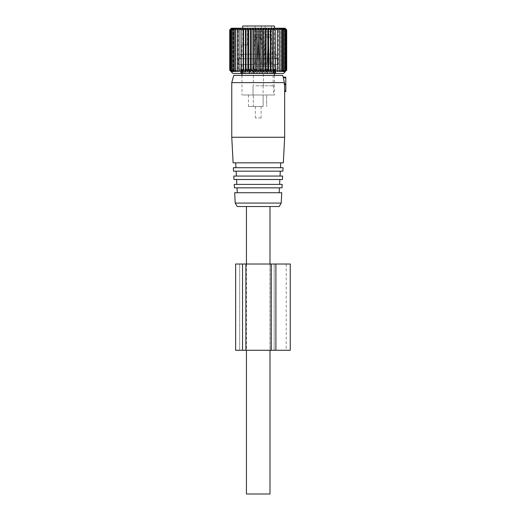 <?xml version="1.0" encoding="UTF-8"?>
<svg xmlns="http://www.w3.org/2000/svg" width="520" height="520" viewBox="0 0 520 520"><rect width="100%" height="100%" fill="white"/><g stroke="black" fill="none" stroke-linecap="round" stroke-linejoin="round"><path stroke-width="0.39" stroke-dasharray="2.6 1.95" d="M269.997 264.024L269.997 350.266M269.997 206.531L246.428 206.531L269.997 206.531M246.428 264.024L246.428 350.266M246.428 494L269.997 494M259.363 63.316L258.258 34.645L261.417 34.522L258.258 34.645L261.417 34.522L258.258 34.645L261.105 34.535L258.258 34.645L259.363 63.368C261.995 63.368 261.995 63.368 259.363 63.368C261.995 63.368 261.995 63.368 259.363 63.368C263.49 63.368 263.49 63.368 259.363 63.368C263.49 63.368 263.49 63.368 259.363 63.368C261.995 63.368 261.995 63.368 259.363 63.368C261.995 63.368 261.995 63.368 259.363 63.368C263.49 63.368 263.49 63.368 259.363 63.368C263.49 63.368 263.49 63.368 259.363 63.368L258.317 36.179L260.605 36.095L258.317 36.179L260.605 36.095L258.317 36.179L258.382 37.752L260.39 37.674L258.382 37.752L260.39 37.674L258.382 37.752L259.363 63.368L262.522 63.193L259.363 63.316M258.167 34.645L255.008 34.522L258.167 34.645L257.062 63.368C254.43 63.368 254.43 63.368 257.062 63.368C254.43 63.368 254.43 63.368 257.062 63.368C252.941 63.368 252.941 63.368 257.062 63.368C252.941 63.368 252.941 63.368 257.062 63.368C254.43 63.368 254.43 63.368 257.062 63.368C254.43 63.368 254.43 63.368 257.062 63.368C252.941 63.368 252.941 63.368 257.062 63.368C252.941 63.368 252.941 63.368 257.062 63.368L253.91 63.193L257.069 63.316L253.91 63.193L257.069 63.316L255.054 63.239L257.069 63.316L258.167 34.645L255.008 34.522L258.167 34.645L257.069 63.316L258.167 34.645L255.32 34.535L258.167 34.645L258.108 36.179L258.167 34.645M258.05 37.752L258.108 36.179L255.821 36.095L258.108 36.179L255.821 36.095L258.108 36.179L257.069 63.316L258.108 36.179L258.05 37.752L256.035 37.674L258.05 37.752M269.425 63.316L268.32 34.645L271.479 34.522L268.32 34.645L271.167 34.535L268.32 34.645L269.425 63.316L268.32 34.645L268.378 36.179L270.667 36.095L268.378 36.179L268.444 37.752L270.452 37.674L268.444 37.752L269.425 63.368C272.058 63.368 272.058 63.368 269.425 63.368C272.058 63.368 272.058 63.368 269.425 63.368C273.553 63.368 273.553 63.368 269.425 63.368C273.553 63.368 273.553 63.368 269.425 63.368L272.584 63.193L269.425 63.316M268.229 34.645L265.07 34.522L268.229 34.645L267.124 63.368C264.492 63.368 264.492 63.368 267.124 63.368C264.492 63.368 264.492 63.368 267.124 63.368C263.003 63.368 263.003 63.368 267.124 63.368C263.003 63.368 263.003 63.368 267.124 63.368L263.965 63.193L267.131 63.316L265.115 63.239L267.131 63.316L268.229 34.645L265.382 34.535L268.229 34.645L268.171 36.179L268.229 34.645M268.112 37.752L267.131 63.316L268.171 36.179L265.882 36.095L268.171 36.179L268.112 37.752L266.097 37.674L268.112 37.752M260.975 117.988L255.339 117.988L260.975 117.988M260.975 106.49L255.339 106.49L260.975 106.49M263.133 106.49L253.299 106.49L263.133 106.49L263.133 94.991L266.663 94.991L266.663 106.49L266.663 94.991L263.133 94.991L263.133 106.49M253.299 106.49L248.443 106.49L253.299 106.49L253.299 94.991L248.443 94.991L253.299 94.991L253.299 106.49M260.695 85.794L273.163 85.794L260.695 85.794M263.133 94.991L253.039 94.991L263.133 94.991M242.632 94.991L274.456 94.991L242.632 94.991M272.818 94.991L266.663 94.991L272.818 94.991M255.873 85.794L273.449 85.794L255.873 85.794M242.632 64.519L274.456 64.519L242.632 64.519M255.873 66.248L263.101 66.248L255.873 66.248M239.181 64.519L278.05 64.519L239.181 64.519M256.146 66.248L262.529 66.248L256.146 66.248M239.181 58.773L278.05 58.773L239.181 58.773M256.146 31.753L262.529 31.753L256.146 31.753M242.632 58.773L274.456 58.773L242.632 58.773M256.698 31.753L261.378 31.753L256.698 31.753M256.698 26L261.378 26L256.698 26M271.05 31.753L265.115 31.753L271.05 31.753M271.05 26L265.115 26L271.05 26M264.492 31.753L272.591 31.753L264.492 31.753M264.492 66.248L272.591 66.248L264.492 66.248M263.985 66.248L273.163 66.248L263.985 66.248M242.723 28.23L242.723 44.974L241.969 44.974L242.723 44.974L242.723 26L274.456 26M242.723 44.974C248.807 44.974 248.807 44.974 242.723 44.974C248.807 44.974 248.807 44.974 242.723 44.974M235.56 71.565L235.697 28.451L235.697 71.669L235.313 70.233L237.283 71.669L237.283 28.451L237.218 71.624M231.355 28.23L285.077 28.23M230.555 70.233L232.303 71.669L232.303 28.451L230.555 29.881L230.555 70.233L231.654 71.669L229.736 70.233L229.736 29.881L231.264 28.451L230.009 29.881L230.009 70.233M230.009 29.881L231.654 28.451L231.654 71.669L231.654 28.451L230.555 29.881M232.44 29.881L234.332 28.451L234.332 71.669L234.332 28.451L233.76 29.881L233.76 70.233L234.332 71.669L232.44 70.233L233.194 71.669L233.194 28.451L232.44 29.881L232.44 70.233M283.459 73.502L232.967 73.502M277.361 71.669L277.361 28.451L279.338 29.881L279.149 28.451L281.119 29.881L280.728 28.451L282.672 29.881L282.094 28.451L283.992 29.881L283.231 28.451L285.058 29.881L284.128 28.451L285.87 29.881L284.772 28.451L284.772 71.669L284.772 28.451L286.416 29.881L285.161 28.451L285.161 71.669L285.161 28.451L286.695 29.881L286.695 70.233L285.161 71.669L286.416 70.233L284.772 71.669L285.87 70.233L284.128 71.669L284.128 28.451L284.128 71.669L285.058 70.233L283.231 71.669L283.231 28.451L283.231 71.669L283.992 70.233L282.094 71.669L282.094 28.451L282.094 71.669L282.672 70.233L280.728 71.669L280.728 28.451L280.728 71.669L281.119 70.233L279.149 71.669L279.149 28.451L279.149 71.669L279.338 70.233L277.361 71.669L277.361 70.233L275.392 71.669L275.197 70.233L273.26 71.669L272.87 70.233L270.978 71.669L270.406 70.233L268.58 71.669L267.82 70.233L266.078 71.669L265.142 70.233L263.497 71.669L262.399 70.233L260.871 71.669L259.61 70.233L258.213 71.669L256.815 70.233L255.561 71.669L254.033 70.233L252.928 71.669L251.284 70.233L250.354 71.669L248.606 70.233L247.852 71.669L246.025 70.233L245.447 71.669L243.555 70.233L243.172 71.669L241.228 70.233L241.033 71.669L239.064 70.233L239.064 29.881L239.064 71.669L237.088 70.233M277.361 70.233L277.361 29.881L277.361 70.233M277.361 28.451L277.361 29.881L275.392 28.451L275.197 29.881L275.197 70.233M273.26 71.669L273.26 28.451L275.197 29.881M273.26 28.451L272.87 29.881L272.87 70.233M270.978 71.669L270.978 28.451L272.87 29.881M270.978 28.451L270.406 29.881L270.406 70.233M268.58 71.669L268.58 28.451L270.406 29.881M268.58 28.451L267.82 29.881L267.82 70.233M266.078 71.669L266.078 28.451L267.82 29.881M266.078 28.451L265.142 29.881L265.142 70.233M263.497 71.669L263.497 28.451L265.142 29.881M263.497 28.451L262.399 29.881L262.399 70.233M260.871 71.669L260.871 28.451L262.399 29.881M260.871 28.451L259.61 29.881L259.61 70.233M258.213 71.669L258.213 28.451L259.61 29.881M258.213 28.451L256.815 29.881L256.815 70.233M255.561 71.669L255.561 28.451L256.815 29.881M255.561 28.451L254.033 29.881L254.033 70.233M252.928 71.669L252.928 28.451L254.033 29.881M252.928 28.451L251.284 29.881L251.284 70.233M250.354 71.669L250.354 28.451L251.284 29.881M250.354 28.451L248.606 29.881L248.606 70.233M247.852 71.669L247.852 28.451L248.606 29.881M247.852 28.451L246.025 29.881L246.025 70.233M245.447 71.669L245.447 28.451L246.025 29.881M245.447 28.451L243.555 29.881L243.555 70.233M243.172 71.669L243.172 28.451L243.555 29.881M243.172 28.451L241.228 29.881L241.228 70.233M241.033 71.669L241.228 29.881M241.033 28.451L239.064 29.881L239.064 28.451L237.088 29.881M237.283 71.669L237.283 28.451L235.313 29.881L235.313 70.233M235.56 28.548L235.313 29.881M235.697 28.451L233.76 29.881M233.194 28.451L231.368 29.881L231.368 70.233L233.194 71.669L233.194 28.451M231.368 70.233L232.303 71.669L232.303 28.451L231.368 29.881M278.902 28.23L236.652 28.23L278.902 28.23M231.264 71.669L231.264 28.451L231.264 71.669M231.133 71.669L231.133 28.451M235.697 71.669L233.76 70.233M269.406 73.502L272.903 73.502L268.632 73.502L269.406 73.502L269.406 69.823L269.406 73.502M272.903 73.502L274.32 73.502L272.903 73.502L272.903 69.823L272.903 73.502M273.962 73.502L274.963 73.502L273.962 73.502L273.917 70.473L273.917 73.502L274.32 69.121L274.32 73.502L274.32 69.121L273.637 69.121L274.32 69.121L273.962 70.558L274.963 69.823L274.963 73.502L275.762 73.502L274.963 73.502L274.963 69.823L275.762 69.121L273.962 70.558L273.962 73.502M274.995 73.502L274.995 70.558L275.379 69.823L275.379 73.502L275.762 69.121L274.995 70.558L274.995 73.502M268.632 73.502L267.195 73.502L268.632 73.502L268.632 70.558L269.406 69.823L268.632 70.558L267.521 70.558L267.202 69.823L267.209 73.502L264.056 73.502L267.209 73.502L267.039 69.121L265.629 69.121L267.039 69.121L267.521 70.558L268.632 70.558L268.632 73.502M264.056 73.502L262.223 73.502L264.056 73.502L264.056 70.558L264.817 69.823L264.817 73.502L264.817 69.823L265.629 69.121L264.056 70.558L262.743 70.558L262.223 69.823L262.223 73.502L258.901 73.502L262.223 73.502L262.223 69.823L261.892 69.121L260.306 69.121L261.892 69.121L262.743 70.558L264.056 70.558L264.056 73.502M258.901 73.502L256.854 73.502L258.901 73.502L258.901 70.558L259.578 69.823L259.578 73.502L259.578 69.823L260.306 69.121L258.901 70.558L257.524 70.558L256.854 69.823L256.854 73.502L253.682 73.502L256.854 73.502L256.854 69.823L256.386 69.121L254.781 69.121L256.386 69.121L257.524 70.558L258.901 70.558L258.901 73.502M253.682 73.502L251.615 73.502L253.682 73.502L253.682 70.558L254.208 69.823L254.208 73.502L254.208 69.823L254.781 69.121L253.682 70.558L252.375 70.558L251.615 69.823L251.615 73.502L248.911 73.502L251.615 73.502L251.615 69.823L251.056 69.121L249.594 69.121L251.056 69.121L252.375 70.558L253.682 70.558L253.682 73.502M248.911 73.502L247.019 73.502L248.911 73.502L249.23 69.823L249.23 73.502L249.392 69.121L248.911 70.558L247.793 70.558L247.019 69.823L247.019 73.502L243.529 73.502L247.019 73.502L247.019 69.823L246.435 69.121L245.252 69.121L246.435 69.121L247.793 70.558L248.911 70.558L248.911 73.502M243.529 73.502L242.106 73.502L243.529 73.502L243.529 69.823L243.529 73.502M242.469 73.502L241.469 73.502L242.469 73.502L242.515 70.473L242.515 73.502L242.106 69.121L242.106 73.502L242.106 69.121L242.788 69.121L242.106 69.121L242.469 70.558L241.469 69.823L241.469 73.502L240.662 73.502L241.469 73.502L241.469 69.823L240.669 69.121L242.469 70.558L242.469 73.502M241.436 73.502L241.436 70.558L241.046 69.823L241.046 73.502L240.662 69.121L241.436 70.558L241.436 73.502M285.292 71.669L285.292 28.451M286.416 29.881L286.416 70.233M285.87 29.881L285.87 70.233M285.058 29.881L285.058 70.233M283.992 29.881L283.992 70.233M282.672 29.881L282.672 70.233M281.119 29.881L281.119 70.233M279.338 29.881L279.338 70.233M275.392 71.669L275.392 28.451M239.064 71.669L239.064 28.451M277.524 29.666L238.089 29.666L277.524 29.666M249.594 69.121L249.594 73.502L249.594 69.121M245.252 69.121L245.128 73.502L245.252 69.121M245.044 70.558L245.128 69.823L245.044 70.558L244.231 70.558L242.788 69.121L244.231 70.558L245.044 70.558L245.128 69.823L245.044 73.502L245.044 70.558M240.662 69.121L240.669 73.502L240.662 69.121M245.108 69.121L245.128 69.823L245.108 69.121L242.957 69.121L245.108 69.121M249.392 69.121L249.23 69.823L249.392 69.121L246.435 69.121L249.392 69.121M269.997 69.121L271.18 69.121L269.997 69.121L269.406 69.823L269.997 69.121L267.039 69.121L269.997 69.121M271.18 69.121L271.297 73.502L271.18 69.121M271.382 70.558L271.297 69.823L271.382 70.558L272.194 70.558L273.637 69.121L272.194 70.558L271.382 70.558L271.297 69.823L271.382 73.502L271.382 70.558M275.762 69.121L275.762 73.502L275.762 69.121M271.323 69.121L271.297 69.823L271.323 69.121L273.468 69.121L271.323 69.121M277.524 69.121L238.089 69.121L277.524 69.121M275.45 69.121L274.32 69.121L275.45 69.121M261.892 69.121L265.369 69.121L261.892 69.121M256.386 69.121L260.039 69.121L256.386 69.121M251.056 69.121L254.534 69.121L251.056 69.121M240.981 69.121L242.106 69.121L240.981 69.121M285.812 91.546L285.812 90.968L284.603 90.968L284.603 84.643L285.812 84.643L284.362 84.643L283.335 77.746L285.812 77.746L285.812 77.168M284.603 84.643L285.812 84.643L285.812 90.968M285.812 84.643L285.812 77.746M279.221 206.531L237.211 206.531M281.209 203.08L235.216 203.08M281.756 192.732L234.676 192.732M239.831 192.732L279.162 192.732L239.831 192.732M239.603 187.844L279.422 187.844L239.603 187.844M234.416 187.844L282.009 187.844M282.191 184.399L234.234 184.399M239.447 184.399L279.597 184.399L239.447 184.399M239.219 179.511L279.858 179.511L239.219 179.511M233.981 179.511L282.445 179.511M282.627 176.059L233.799 176.059M239.064 176.059L280.039 176.059L239.064 176.059M238.836 171.171L280.293 171.171L238.836 171.171M233.545 171.171L282.887 171.171M283.062 167.719L233.363 167.719M238.68 167.719L280.475 167.719L238.68 167.719M238.453 162.838L280.728 162.838L238.453 162.838M233.109 162.838L283.322 162.838M284.661 137.261L231.764 137.261M231.764 82.635L284.382 82.635M233.694 75.445L282.737 75.445M242.547 264.024L242.547 350.266L242.547 264.024L270.14 264.024L239.668 264.024L242.547 264.024L242.547 350.266L235.644 350.266L235.644 264.024L290.264 264.024M271.291 264.024L271.291 350.266L275.892 350.266L275.892 264.024L286.24 264.024L274.163 264.024L275.892 264.024L275.892 350.266L290.264 350.266M242.547 350.266L271.291 350.266M275.892 350.266L286.24 350.266L274.163 350.266L275.892 350.266L275.892 264.024M245.889 350.266L270.14 350.266L245.889 350.266L245.889 264.024M274.163 264.024L274.163 350.266L274.163 264.024M270.14 264.024L270.14 350.266L270.14 264.024M239.668 264.024L239.668 350.266L239.668 264.024M267.521 70.558L267.521 73.502L267.521 70.558M266.832 69.121L266.832 73.502L266.832 69.121M265.629 73.502L265.629 69.121L265.629 73.502M262.743 70.558L262.743 73.502L262.743 70.558M261.644 69.121L261.644 73.502L261.644 69.121M260.306 73.502L260.306 69.121L260.306 73.502M257.524 70.558L257.524 73.502L257.524 70.558M256.12 69.121L256.12 73.502L256.12 69.121M254.781 73.502L254.781 69.121L254.781 73.502M252.375 70.558L252.375 73.502L252.375 70.558M250.803 69.121L250.803 73.502L250.803 69.121M247.793 70.558L247.793 73.502L247.793 70.558M246.207 69.121L246.207 73.502L246.207 69.121M244.231 70.558L244.231 73.502L244.231 70.558M242.788 69.121L242.788 73.502L242.788 69.121M242.171 73.502L242.171 69.121L242.171 73.502M242.041 70.558L242.041 73.502L242.041 70.558M240.877 69.121L240.877 73.502L240.877 69.121M270.218 69.121L270.218 73.502L270.218 69.121M272.194 70.558L272.194 73.502L272.194 70.558M273.637 69.121L273.637 73.502L273.637 69.121M274.255 73.502L274.255 69.121L274.255 73.502M274.385 70.558L274.385 73.502L274.385 70.558M275.548 69.121L275.548 73.502L275.548 69.121M284.278 83.778L285.812 83.778M262.522 63.193L261.417 34.522L262.522 63.193M260.605 36.095L261.105 34.535L260.39 37.674L261.372 63.368L260.605 36.095M255.008 34.522L253.903 63.368L255.008 34.522M255.821 36.095L255.32 34.535L256.035 37.674L255.054 63.368L255.821 36.095M272.591 63.368L271.479 34.522M271.433 63.368L270.452 37.674L271.167 34.535M265.07 34.522L263.965 63.368M265.115 63.368L266.097 37.674L265.382 34.535M261.086 106.49L261.086 117.988M255.339 106.49L255.339 117.988M263.387 85.794L263.387 66.248M253.039 85.794L253.039 94.991L253.039 85.794M248.443 94.991L248.443 106.49M241.969 64.519L241.969 73.502M241.969 75.445L241.969 94.991M274.456 64.519L274.456 73.502M274.456 75.445L274.456 94.991M253.325 66.248L253.325 85.794L253.325 66.248M263.101 85.794L263.101 106.49M238.381 58.773L238.381 64.519M278.05 58.773L278.05 64.519M253.903 31.753L253.903 66.248L253.903 31.753M262.529 31.753L262.529 66.248L262.529 31.753M255.054 26L255.054 31.753L255.054 26M261.378 26L261.378 31.753L261.378 26M265.115 26L265.115 31.753M271.44 26L271.44 31.753M272.591 31.753L272.591 66.248M263.965 31.753L263.965 66.248M273.163 66.248L273.163 85.794M273.449 85.794L273.449 94.991M241.969 44.974L241.969 58.773M274.456 28.23L274.456 58.773M247.436 44.974L247.436 26M277.186 56.472C277.05 55.075 276.283 54.307 274.885 54.171L241.54 54.171C240.143 54.307 239.375 55.075 239.239 56.472C239.35 57.843 240.117 58.611 241.54 58.773C242.938 58.636 243.705 57.87 243.841 56.472C243.731 55.1 242.964 54.334 241.54 54.171L274.885 54.171C273.468 54.334 272.701 55.1 272.591 56.472C272.721 57.87 273.488 58.636 274.885 58.773L241.54 58.773L274.885 58.773C276.308 58.611 277.075 57.843 277.186 56.472M278.337 69.121L278.337 29.666L279.773 28.23M238.089 69.121L238.089 29.666L236.652 28.23M267.195 69.973L267.195 73.502L267.195 69.973M267.209 69.667L267.209 73.502L267.209 69.667M249.223 69.667L249.223 73.502L249.223 69.667M249.236 69.973L249.236 73.502L249.236 69.973M245.056 69.368L245.056 73.502L245.056 69.368M245.2 70.272L245.2 73.502L245.2 70.272M240.591 69.121L241.423 70.558L241.423 73.502M271.375 69.368L271.375 73.502L271.375 69.368M271.226 70.272L271.226 73.502L271.226 70.272M275.841 69.121L275.008 70.558L275.008 73.502M286.24 264.024L286.24 350.266"/><path stroke-width="0.78" d="M269.997 206.531L269.997 264.024M269.997 350.266L269.997 494L246.428 494L246.428 350.266M246.428 206.531L246.428 264.024M274.456 28.23L274.456 26L242.723 26L242.723 28.23M237.283 28.451L235.313 29.881L235.313 70.233L237.283 71.669L237.283 28.451M235.313 29.881L235.697 28.451L233.76 29.881L233.76 70.233L235.697 71.669L235.313 70.233M239.064 28.451L239.064 29.881L239.064 28.451L237.088 29.881M241.033 71.669L241.033 28.451L239.064 29.881L239.064 70.233L241.033 71.669L241.228 70.233L243.172 71.669L243.555 70.233L245.447 71.669L246.025 70.233L247.852 71.669L248.606 70.233L250.354 71.669L251.284 70.233L252.928 71.669L254.033 70.233L255.561 71.669L256.815 70.233L258.213 71.669L259.61 70.233L260.871 71.669L262.399 70.233L263.497 71.669L265.142 70.233L266.078 71.669L267.82 70.233L268.58 71.669L270.406 70.233L270.978 71.669L272.87 70.233L273.26 71.669L275.197 70.233L275.392 71.669L277.361 70.233L277.361 71.669L279.338 70.233L279.149 71.669L281.119 70.233L280.728 71.669L282.672 70.233L282.094 71.669L283.992 70.233L283.231 71.669L285.058 70.233L284.128 71.669L285.87 70.233L285.87 29.881L284.128 28.451L285.058 29.881L285.058 70.233M241.033 28.451L241.228 70.233M243.172 71.669L243.172 28.451L241.228 29.881M243.172 28.451L243.555 29.881L243.555 70.233M245.447 71.669L245.447 28.451L243.555 29.881M245.447 28.451L246.025 29.881L246.025 70.233M247.852 71.669L247.852 28.451L246.025 29.881M247.852 28.451L248.606 29.881L248.606 70.233M250.354 71.669L250.354 28.451L248.606 29.881M250.354 28.451L251.284 29.881L251.284 70.233M252.928 71.669L252.928 28.451L251.284 29.881M252.928 28.451L254.033 29.881L254.033 70.233M255.561 71.669L255.561 28.451L254.033 29.881M255.561 28.451L256.815 29.881L256.815 70.233M258.213 71.669L258.213 28.451L256.815 29.881M258.213 28.451L259.61 29.881L259.61 70.233M260.871 71.669L260.871 28.451L259.61 29.881M260.871 28.451L262.399 29.881L262.399 70.233M263.497 71.669L263.497 28.451L262.399 29.881M263.497 28.451L265.142 29.881L265.142 70.233M266.078 71.669L266.078 28.451L265.142 29.881M266.078 28.451L267.82 29.881L267.82 70.233M268.58 71.669L268.58 28.451L267.82 29.881M268.58 28.451L270.406 29.881L270.406 70.233M270.978 71.669L270.978 28.451L270.406 29.881M270.978 28.451L272.87 29.881L272.87 70.233M273.26 71.669L273.26 28.451L272.87 29.881M273.26 28.451L275.197 29.881L275.197 70.233M275.392 71.669L275.197 29.881M275.392 28.451L277.361 29.881L277.361 71.669M277.361 28.451L277.361 29.881L277.361 28.451L279.338 29.881L279.338 70.233M285.058 29.881L283.231 28.451L283.992 29.881L282.094 28.451L282.672 29.881L280.728 28.451L281.119 29.881L279.149 28.451L279.338 29.881M285.87 29.881L284.772 28.451L286.695 29.881L285.077 28.23L231.355 28.23L229.736 29.881L229.736 70.233L231.264 71.669L230.009 70.233L231.654 71.669L230.555 70.233L232.303 71.669L231.368 70.233L233.194 71.669L232.44 70.233L234.332 71.669L233.76 70.233M231.133 28.451L229.736 29.881L231.264 28.451L230.009 29.881L230.009 70.233M233.76 29.881L234.332 28.451L232.44 29.881L233.194 28.451L231.368 29.881L232.303 28.451L230.555 29.881L231.654 28.451L230.009 29.881M231.133 71.669L232.967 73.502L283.459 73.502L285.292 71.669M239.064 71.669L239.064 70.233L239.064 71.669L237.088 70.233M281.119 29.881L281.119 70.233M282.672 29.881L282.672 70.233M283.992 29.881L283.992 70.233M285.292 28.451L286.695 29.881L286.695 70.233L284.772 71.669L285.87 70.233M230.555 29.881L230.555 70.233M231.368 29.881L231.368 70.233M232.44 29.881L232.44 70.233M286.416 29.881L286.416 70.233M285.812 84.643L284.362 84.643L284.382 82.635L231.764 82.635L233.694 75.445L282.737 75.445L283.199 77.168L285.812 77.168L285.812 91.546L284.635 91.546L284.603 84.643M284.382 82.635L283.335 77.746C283.147 76.947 283.147 76.947 283.335 77.746C283.147 76.947 283.147 76.947 283.335 77.746L285.812 77.746M284.661 137.261L283.322 162.838L233.109 162.838L231.764 137.261L284.661 137.261L284.661 91.546L285.812 91.546M285.812 90.968L284.603 90.968L284.635 91.546M235.216 203.08L237.211 206.531L279.221 206.531L281.209 203.08L281.756 192.732L234.676 192.732L235.216 203.08L281.209 203.08M282.009 187.844L234.416 187.844L234.234 184.399L282.191 184.399L282.009 187.844M282.445 179.511L233.981 179.511L233.799 176.059L282.627 176.059L282.445 179.511M282.887 171.171L233.545 171.171L233.363 167.719L283.062 167.719L282.887 171.171M275.892 264.024L235.644 264.024L235.644 350.266L290.264 350.266L290.264 264.024L275.892 264.024L275.892 350.266M271.291 264.024L271.291 350.266M284.278 83.778L285.812 83.778M242.547 264.024L242.547 350.266M245.889 264.024L245.889 350.266M241.969 73.502L241.969 75.445M274.456 73.502L274.456 75.445M237.263 192.732L237.01 187.844M279.162 192.732L279.422 187.844M236.828 184.399L236.574 179.511M279.597 184.399L279.858 179.511M236.392 176.059L236.132 171.171M280.039 176.059L280.293 171.171M235.957 167.719L235.697 162.838M280.475 167.719L280.728 162.838M231.764 82.635L231.764 137.261"/></g></svg>
